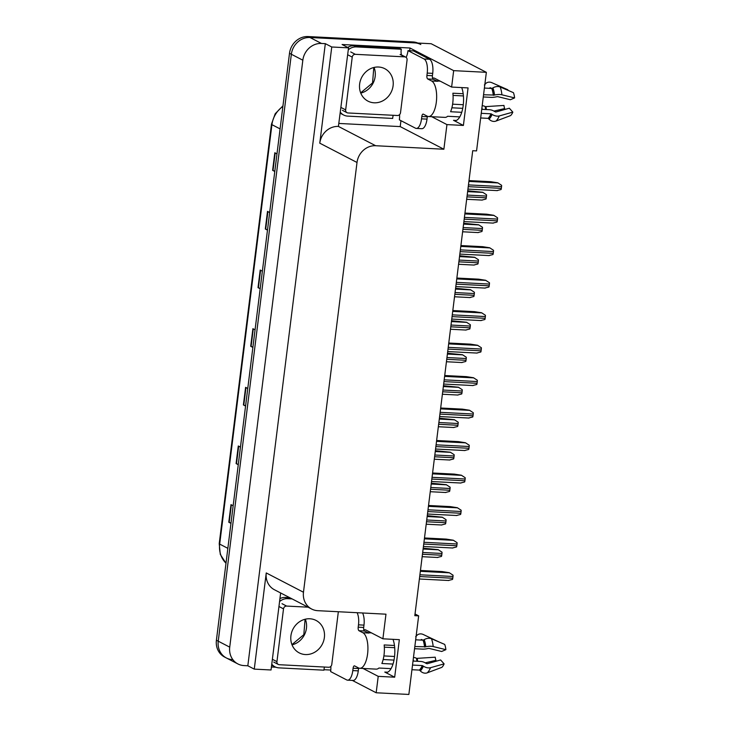 <?xml version="1.0" encoding="UTF-8"?>
<svg xmlns="http://www.w3.org/2000/svg" width="731" height="731" viewBox="0 0 731 731"><rect width="100%" height="100%" fill="white"/><g stroke="black" fill="none" stroke-linecap="round" stroke-linejoin="round"><path stroke-width="1.1" d="M461.7 87.583A19.17 7.666 92.9 0 1 462.65 108.782A19.17 7.666 92.9 0 1 454.865 120.697A19.17 7.666 92.9 0 1 453.512 120.323L463.399 125.44L446.943 124.599L443.872 149.234L375.652 145.725A17.973 16.21 117.4 0 0 357.011 162.474L303.475 592.238A17.973 16.21 117.4 0 0 311.662 609.042A17.973 16.21 117.4 0 0 317.738 610.677L385.968 614.186L382.898 638.812L366.121 630.122A19.17 7.666 -87.1 0 0 364.769 629.738A19.17 7.666 -87.1 0 0 363.791 629.839M330.805 670.053L323.997 669.697M275.952 667.229L271.42 666.992M400.944 120.661L400.213 126.6L339.12 123.457M375.652 145.725L338.416 126.426L348.541 47.853L342.099 44.518L410 48.008L409.662 50.731M303.475 592.238L266.248 572.94L254.269 669.121L271.046 669.98L280.64 592.96M266.248 572.94A17.973 16.21 117.4 0 0 274.427 589.743L311.662 609.042M338.416 126.426A17.973 16.21 117.4 0 0 319.776 143.175L331.755 46.994L325.322 43.659L247.827 665.786L243.99 665.585A17.973 16.21 -62.6 0 1 237.913 663.949A17.973 16.21 -62.6 0 1 229.726 647.145L302.835 60.207A17.973 16.21 -62.6 0 1 321.485 43.458L325.322 43.659M348.541 47.853L331.755 46.994M232.504 659.627A17.973 16.21 -62.6 0 1 226.418 657.991A17.973 16.21 -62.6 0 1 218.24 641.188L291.349 54.249A17.973 16.21 -62.6 0 1 309.99 37.5L431.189 43.732L486.353 72.323L453.668 70.642L410 48.008M362.987 668.454L378.219 676.349L376.173 692.769L408.857 694.45L418.653 615.867L415.025 613.985M376.173 692.769L352.342 680.415M254.269 669.121L247.827 665.786M418.653 615.867L414.815 615.666L472.719 150.714L476.566 150.906L486.353 72.323M443.872 149.234L400.213 126.6M453.668 70.642L451.621 87.062L434.844 78.372A19.17 7.666 -87.1 0 0 433.492 77.989A19.17 7.666 -87.1 0 0 432.514 78.089M431.71 116.704L446.943 124.599M392.976 639.333A19.17 7.666 -87.1 0 1 393.918 660.532A19.17 7.666 -87.1 0 1 386.142 672.447A19.17 7.666 -87.1 0 1 384.789 672.072L394.676 677.198L399.345 639.662L382.898 638.812M394.676 677.198L378.219 676.349M463.399 125.44L468.068 87.912L451.621 87.062M237.913 663.949L226.418 657.991A17.973 16.21 -62.6 0 1 218.24 641.188L291.349 54.249A17.973 16.21 -62.6 0 1 309.99 37.5L414.742 42.891A17.973 16.21 -62.6 0 1 420.818 44.527M230.996 523.085L229.178 522.4A4.797 0.786 -172.9 0 1 228.794 522.226L230.959 523.35M233.152 505.761L230.987 504.637L228.794 522.226M238.297 464.441L236.488 463.746A4.797 0.786 -172.9 0 1 236.095 463.582L238.26 464.706M240.453 447.107L238.288 445.992L236.095 463.582M245.598 405.796L243.788 405.102A4.797 0.786 -172.9 0 1 243.405 404.937L245.57 406.061M247.763 388.463L245.598 387.339L243.405 404.937M274.819 171.209L273.01 170.515A4.797 0.786 -172.9 0 1 272.617 170.35L274.792 171.474M276.976 153.875L274.81 152.752L272.617 170.35M267.519 229.854L265.7 229.159A4.797 0.786 -172.9 0 1 265.316 228.995L267.482 230.119M269.675 212.52L267.509 211.396L265.316 228.995M260.209 288.498L258.399 287.813A4.797 0.786 -172.9 0 1 258.016 287.639L260.181 288.763M262.365 271.174L260.199 270.05L258.016 287.639M252.908 347.143L251.089 346.457A4.797 0.786 -172.9 0 1 250.706 346.284L252.871 347.408M255.064 329.818L252.899 328.694L250.706 346.284M226.418 657.991L224.581 657.041A17.973 16.21 -62.6 0 1 216.403 640.237L289.503 53.299A17.973 16.21 -62.6 0 1 308.153 36.55L412.896 41.932A17.973 16.21 -62.6 0 1 417.858 43.047M423.222 548.168L438.207 549.685L442.008 552.179A2.997 1.197 92.9 0 1 441.963 553.477L441.743 555.231A2.997 1.197 92.9 0 1 441.478 556.419L437.485 557.424M420.444 570.463L442.145 571.578L449.236 572.693L453.037 575.187A2.997 1.197 92.9 0 1 452.992 576.485L452.772 578.239A2.997 1.197 92.9 0 1 452.507 579.427L448.514 580.441M427.269 515.675L442.255 517.192L446.056 519.686A2.997 1.197 92.9 0 1 446.011 520.984L445.791 522.738A2.997 1.197 92.9 0 1 445.526 523.926L441.533 524.94M431.308 483.182L446.303 484.708L450.104 487.193A2.997 1.197 92.9 0 1 450.058 488.491L449.839 490.254A2.997 1.197 92.9 0 1 449.574 491.433L445.581 492.447M435.356 450.689L450.351 452.215L454.152 454.709A2.997 1.197 92.9 0 1 454.106 455.998L453.887 457.761A2.997 1.197 92.9 0 1 453.622 458.94L449.629 459.954M424.492 537.97L446.193 539.094L453.284 540.209L457.085 542.694A2.997 1.197 92.9 0 1 457.039 543.992L456.82 545.755A2.997 1.197 92.9 0 1 456.555 546.934L452.562 547.948M428.53 505.487L450.241 506.601L457.332 507.716L461.133 510.211A2.997 1.197 92.9 0 1 461.087 511.499L460.868 513.263A2.997 1.197 92.9 0 1 460.603 514.45L456.61 515.456M432.578 472.994L454.28 474.108L461.38 475.223L465.181 477.718A2.997 1.197 92.9 0 1 465.135 479.015L464.916 480.77A2.997 1.197 92.9 0 1 464.651 481.957L460.658 482.972M436.626 440.501L458.328 441.615L465.428 442.739L469.229 445.225A2.997 1.197 92.9 0 1 469.183 446.522L468.964 448.286A2.997 1.197 92.9 0 1 468.699 449.464L464.706 450.479M427.379 116.256A2.997 1.197 -87.1 0 0 427.297 116.777L421.814 116.494A2.997 1.197 92.9 0 1 423.112 114.1A2.997 1.197 92.9 0 1 423.331 114.155L427.233 116.183A17.973 7.182 -87.1 0 0 428.503 116.54A17.973 7.182 -87.1 0 0 436.325 102.157A17.973 7.182 -87.1 0 0 431.619 80.995L427.708 78.966A2.997 1.197 92.9 0 1 426.922 75.439L432.414 75.722A2.997 1.197 -87.1 0 0 433.191 79.25L427.708 78.966M463.189 93.732L452.891 93.203A17.973 7.182 92.9 0 1 452.772 103.007A17.973 7.182 92.9 0 1 450.588 111.733L461.736 112.309M483.282 96.958L490.949 97.36A6.588 2.211 174 0 0 496.294 96.83L497.701 96.62L510.384 99.736L514.597 97.908L501.923 94.802A6.588 2.211 174 0 0 494.512 95.048L483.557 94.774M484.388 88.058L491.771 88.433L492.922 87.894A6.588 4.487 -20.9 0 1 500.187 86.998L513.436 92.663A13.779 5.51 -87.1 0 1 514.597 97.908M440.199 81.141L436.48 80.949A17.973 7.182 92.9 0 1 437.65 81.305L433.191 79.25M459.781 116.896L447.646 116.266A17.973 7.182 92.9 0 1 444.96 117.38L428.503 116.54M481.245 113.314L490.985 113.817L492.1 114.411A6.588 4.048 22.8 0 0 499.291 115.937L512.833 112.126A13.779 5.51 -87.1 0 1 510.576 115.599L495.938 121.099A6.588 5.62 -131.6 0 1 489.03 119.144L488.472 118.55A0.603 0.512 48.4 0 0 488.043 118.349L480.669 117.965M453.065 95.405L463.427 95.944M452.608 104.177L463.28 104.725M512.833 112.126L509.333 108.215L495.792 112.026L494.476 111.441A6.588 4.048 22.8 0 0 489.414 109.714L481.747 109.321M462.732 108.343L451.886 107.786M482.195 105.703A6.588 2.211 -6 0 1 485.238 106.653L503.97 105.438A8.224 3.289 -87.1 0 0 504.664 108.563L493.928 111.094M489.487 88.323L489.807 87.921A0.603 0.512 -131.6 0 1 490.41 87.802L491.826 88.433M504.746 109.504L504.664 108.563M507.734 90.224L507.862 89.776L491.908 82.704A6.588 5.62 48.4 0 0 485.877 83.389A6.588 5.62 48.4 0 0 485.329 83.964L484.891 84.504A0.603 0.512 -131.6 0 1 484.827 84.577A18.174 7.264 -87.1 0 1 484.891 84.504M429.563 59.266L424.081 58.983L407.999 50.64L413.481 50.923L429.563 59.266A11.979 4.788 92.9 0 1 432.706 73.374L432.414 75.722M427.297 116.777L427.005 119.116A11.979 4.788 92.9 0 1 421.796 128.702L416.305 128.418A11.979 4.788 92.9 0 1 415.464 128.181L399.373 119.847A11.979 4.788 92.9 0 0 399.565 114.63M424.081 58.983A11.979 4.788 92.9 0 1 427.215 73.091L426.922 75.439M421.814 116.494L421.522 118.842A11.979 4.788 92.9 0 1 416.305 128.418M407.999 50.64A11.979 4.788 92.9 0 1 406.107 57.383M340.39 113.259A11.979 10.81 117.4 0 0 341.368 113.835L343.661 115.023A11.979 10.81 -62.6 0 1 340.5 112.419M393.232 115.288A11.979 10.81 -62.6 0 0 392.693 118.431L347.718 116.119A11.979 10.81 -62.6 0 1 343.661 115.023M401.483 54.944A11.979 10.81 -62.6 0 1 401.31 49.224L399.007 48.036L354.042 45.724A11.979 10.81 117.4 0 0 347.673 47.405M348.294 49.827A11.979 10.81 -62.6 0 1 356.335 46.912L401.31 49.224M358.656 668.006A2.997 1.197 -87.1 0 0 358.574 668.527L353.091 668.244A2.997 1.197 92.9 0 1 354.389 665.85A2.997 1.197 92.9 0 1 354.599 665.904L358.51 667.933A17.973 7.182 -87.1 0 0 359.78 668.289A17.973 7.182 -87.1 0 0 367.592 653.907A17.973 7.182 -87.1 0 0 362.896 632.744L358.985 630.716A2.997 1.197 92.9 0 1 358.199 627.189L363.691 627.472A2.997 1.197 -87.1 0 0 364.467 630.999L358.985 630.716M394.466 645.482L384.168 644.952A17.973 7.182 92.9 0 1 384.049 654.757A17.973 7.182 92.9 0 1 381.865 663.492L393.013 664.059M414.559 648.708L422.226 649.11A6.588 2.211 174 0 0 427.571 648.58L428.978 648.37L441.661 651.485L445.873 649.667L433.2 646.551A6.588 2.211 174 0 0 425.789 646.798L414.833 646.533M415.665 639.808L423.048 640.182L424.199 639.643A6.588 4.487 -20.9 0 1 431.464 638.748L444.713 644.413A13.779 5.51 -87.1 0 1 445.873 649.667M367.757 632.708A17.973 7.182 92.9 0 1 368.927 633.055L364.467 630.999M391.058 668.646L378.923 668.024A17.973 7.182 92.9 0 1 376.227 669.13L359.78 668.289M412.522 665.064L422.253 665.566L423.377 666.16A6.588 4.048 22.8 0 0 430.559 667.686L444.11 663.876A13.779 5.51 -87.1 0 1 441.853 667.348L427.215 672.849A6.588 5.62 -131.6 0 1 420.307 670.894L419.749 670.309A0.603 0.512 48.4 0 0 419.32 670.099L411.946 669.715M384.342 647.154L394.703 647.693M383.885 655.926L394.557 656.475M444.11 663.876L440.61 659.965L427.059 663.775L425.753 663.191A6.588 4.048 22.8 0 0 420.69 661.464L413.015 661.071M394.009 660.093L383.163 659.536M413.472 657.452A6.588 2.211 -6 0 1 416.515 658.403L435.247 657.187A8.224 3.289 -87.1 0 0 435.941 660.312L425.204 662.853M420.764 640.073L421.083 639.671A0.603 0.512 -131.6 0 1 421.686 639.561L423.103 640.192M436.023 661.253L435.941 660.312M439.011 641.973L423.176 634.453A6.588 5.62 48.4 0 0 417.154 635.138A6.588 5.62 48.4 0 0 416.606 635.714L416.167 636.253A0.603 0.512 -131.6 0 1 416.103 636.326A18.174 7.264 -87.1 0 1 416.167 636.253M362.576 612.98A11.979 4.788 92.9 0 1 363.974 625.124L363.691 627.472M358.574 668.527L358.281 670.866A11.979 4.788 92.9 0 1 353.073 680.451L347.581 680.168A11.979 4.788 92.9 0 1 346.741 679.94L330.65 671.597A11.979 4.788 92.9 0 0 330.832 666.38M357.094 612.697A11.979 4.788 92.9 0 1 358.492 624.841L358.199 627.189M353.091 668.244L352.799 670.592A11.979 4.788 92.9 0 1 347.581 680.168M271.667 665.009A11.979 10.81 117.4 0 0 272.645 665.585L274.938 666.782A11.979 10.81 -62.6 0 1 271.768 664.168M324.509 667.047A11.979 10.81 -62.6 0 0 323.961 670.181L278.995 667.869A11.979 10.81 -62.6 0 1 274.938 666.782M289.787 597.702L285.318 597.474A11.979 10.81 117.4 0 0 279.936 598.607M279.571 601.576A11.979 10.81 -62.6 0 1 287.612 598.662L292.089 598.899M374.144 102.797A18.275 16.475 117.4 0 0 392.346 89.219A18.275 16.475 117.4 0 0 384.78 68.687A18.275 16.475 117.4 0 0 378.594 67.024A18.275 16.475 117.4 0 0 360.383 80.611A18.275 16.475 117.4 0 0 367.958 101.134A18.275 16.475 117.4 0 0 374.144 102.797M355.339 54.322A2.997 2.705 117.4 0 0 352.232 57.109L345.662 109.897A2.997 2.705 117.4 0 0 348.038 112.967L397.399 115.507A2.997 2.705 117.4 0 0 400.506 112.711L407.076 59.933A2.997 2.705 117.4 0 0 404.7 56.863L355.339 54.322L350.743 51.938M305.412 654.556A18.275 16.475 117.4 0 0 323.623 640.968A18.275 16.475 117.4 0 0 316.048 620.436A18.275 16.475 117.4 0 0 309.871 618.773A18.275 16.475 117.4 0 0 291.66 632.361A18.275 16.475 117.4 0 0 299.235 652.884A18.275 16.475 117.4 0 0 305.412 654.556M308.062 607.178L286.616 606.072A2.997 2.705 117.4 0 0 283.509 608.859L276.939 661.646A2.997 2.705 117.4 0 0 279.315 664.717L328.667 667.257A2.997 2.705 117.4 0 0 331.783 664.461L338.343 611.737M439.404 418.205L454.39 419.722L458.2 422.216A2.997 1.197 92.9 0 1 458.145 423.514L457.926 425.268A2.997 1.197 92.9 0 1 457.67 426.456L453.677 427.471M443.452 385.712L458.438 387.229L462.239 389.724A2.997 1.197 92.9 0 1 462.193 391.021L461.974 392.785A2.997 1.197 92.9 0 1 461.718 393.963L457.725 394.978M447.5 353.219L462.485 354.745L466.287 357.24A2.997 1.197 92.9 0 1 466.241 358.528L466.022 360.292A2.997 1.197 92.9 0 1 465.766 361.47L461.764 362.485M440.674 408.017L462.376 409.132L469.476 410.246L473.277 412.741A2.997 1.197 92.9 0 1 473.231 414.029L473.012 415.793A2.997 1.197 92.9 0 1 472.747 416.972L468.754 417.986M444.722 375.524L466.424 376.639L473.514 377.753L477.325 380.248A2.997 1.197 92.9 0 1 477.27 381.545L477.051 383.3A2.997 1.197 92.9 0 1 476.795 384.488L472.802 385.493M448.77 343.031L470.472 344.146L477.562 345.26L481.363 347.755A2.997 1.197 92.9 0 1 481.318 349.053L481.099 350.807A2.997 1.197 92.9 0 1 480.843 351.995L476.85 353.009M451.548 320.726L466.533 322.252L470.335 324.747A2.997 1.197 92.9 0 1 470.289 326.044L470.07 327.799A2.997 1.197 92.9 0 1 469.805 328.987L465.811 329.992M455.596 288.242L470.581 289.759L474.382 292.254A2.997 1.197 92.9 0 1 474.337 293.551L474.117 295.306A2.997 1.197 92.9 0 1 473.852 296.494L469.859 297.508M459.644 255.749L474.629 257.275L478.43 259.761A2.997 1.197 92.9 0 1 478.385 261.058L478.165 262.822A2.997 1.197 92.9 0 1 477.9 264.001L473.907 265.015M463.692 223.257L478.677 224.782L482.478 227.277A2.997 1.197 92.9 0 1 482.433 228.565L482.213 230.329A2.997 1.197 92.9 0 1 481.948 231.508L477.955 232.522M467.73 190.773L482.725 192.29L486.526 194.784A2.997 1.197 92.9 0 1 486.48 196.082L486.261 197.836A2.997 1.197 92.9 0 1 485.996 199.024L482.003 200.038M452.818 310.538L474.52 311.653L481.61 312.777L485.411 315.262A2.997 1.197 92.9 0 1 485.366 316.56L485.146 318.323A2.997 1.197 92.9 0 1 484.891 319.502L480.888 320.516M456.866 278.054L478.567 279.169L485.658 280.284L489.459 282.778A2.997 1.197 92.9 0 1 489.414 284.067L489.194 285.83A2.997 1.197 92.9 0 1 488.929 287.018L484.936 288.023M460.914 245.561L482.615 246.676L489.706 247.791L493.507 250.285A2.997 1.197 92.9 0 1 493.462 251.583L493.242 253.337A2.997 1.197 92.9 0 1 492.977 254.525L488.984 255.539M464.953 213.068L486.663 214.183L493.754 215.298L497.555 217.792A2.997 1.197 92.9 0 1 497.509 219.09L497.29 220.853A2.997 1.197 92.9 0 1 497.025 222.032L493.032 223.046M469 180.575L490.702 181.699L497.802 182.814L501.603 185.309A2.997 1.197 92.9 0 1 501.557 186.597L501.338 188.36A2.997 1.197 92.9 0 1 501.073 189.539L497.08 190.553M453.512 120.323L456.254 120.46M321.485 43.458L308.153 36.55M302.835 60.207L289.503 53.299M229.726 647.145L216.403 640.237M357.011 162.474L319.776 143.175M384.789 672.072L387.531 672.209M225.989 563.254L220.305 554.427L219.218 543.645A5.994 0.987 7.1 0 0 219.684 544.102A23.968 21.61 117.4 0 0 225.998 563.199M282.888 106.452A23.968 21.61 117.4 0 0 271.923 124.663A5.994 0.987 -172.9 0 1 271.466 124.206L275.203 113.734L282.961 105.867M280.092 128.894L271.923 124.663L219.684 544.102L227.844 548.332M412.896 41.932L414.742 42.891M251.089 346.457L253.282 328.895M258.399 287.813L260.583 270.242M265.7 229.159L267.893 211.597M273.01 170.515L275.194 152.953M243.788 405.102L245.972 387.54M236.488 463.746L238.671 446.184M229.178 522.4L231.371 504.829M422.463 554.244L441.743 555.231M422.682 552.481L441.963 553.477M423.112 549.018L438.436 549.803M419.685 576.54L452.772 578.239M419.905 574.785L452.992 576.485M420.334 571.313L449.464 572.812M426.511 521.751L445.791 522.738M426.73 519.988L446.011 520.984M427.16 516.525L442.483 517.31M430.559 489.258L449.839 490.254M430.778 487.504L450.058 488.491M431.208 484.032L446.531 484.827M434.607 456.765L453.887 457.761M434.826 455.011L454.106 455.998M435.256 451.548L450.579 452.334M423.733 544.056L456.82 545.755M423.953 542.292L457.039 543.992M424.382 538.829L453.512 540.328M427.781 511.563L460.868 513.263M428 509.799L461.087 511.499M428.43 506.336L457.56 507.835M431.829 479.07L464.916 480.77M432.048 477.316L465.135 479.015M432.478 473.843L461.608 475.342M435.868 446.577L468.964 448.286M436.087 444.823L469.183 446.522M436.526 441.36L465.656 442.858M493.288 95.277A17.973 7.182 -87.1 0 0 491.771 88.433M431.619 80.995L437.101 81.278M488.043 118.349A17.973 7.182 -87.1 0 0 490.985 113.817M481.93 107.822A11.979 4.788 -87.1 0 0 482.314 109.348M485.238 106.653A14.172 5.665 -87.1 0 0 485.695 109.522M485.494 106.89A14.775 5.912 -87.1 0 0 485.896 109.531M486.051 106.973A14.931 5.967 -87.1 0 0 486.435 109.559M490.41 87.802A14.931 5.967 -87.1 0 0 489.88 88.341M495.938 121.099A20.495 8.196 -87.1 0 0 499.291 115.937M501.923 94.802A20.495 8.196 -87.1 0 0 500.187 86.998M489.03 119.144A18.778 7.511 -87.1 0 0 492.1 114.411M494.512 95.048A18.778 7.511 -87.1 0 0 492.922 87.894M485.329 83.964A18.778 7.511 -87.1 0 0 484.845 84.44M488.472 118.55A18.174 7.264 -87.1 0 0 491.442 113.972M493.772 95.231A18.174 7.264 -87.1 0 0 492.237 88.314M432.706 73.374L427.215 73.091M421.522 118.842L427.005 119.116M356.335 46.912L354.042 45.724M424.565 647.026A17.973 7.182 -87.1 0 0 423.048 640.182M362.896 632.744L368.378 633.028M419.32 670.099A17.973 7.182 -87.1 0 0 422.253 665.566M413.207 659.572A11.979 4.788 -87.1 0 0 413.591 661.098M416.515 658.403A14.172 5.665 -87.1 0 0 416.972 661.272M416.771 658.64A14.775 5.912 -87.1 0 0 417.173 661.281M417.328 658.722A14.931 5.967 -87.1 0 0 417.712 661.308M421.686 639.561A14.931 5.967 -87.1 0 0 421.157 640.091M427.215 672.849A20.495 8.196 -87.1 0 0 430.559 667.686M433.2 646.551A20.495 8.196 -87.1 0 0 431.464 638.748M420.307 670.894A18.778 7.511 -87.1 0 0 423.377 666.16M425.789 646.798A18.778 7.511 -87.1 0 0 424.199 639.643M416.606 635.714A18.778 7.511 -87.1 0 0 416.122 636.198M419.749 670.309A18.174 7.264 -87.1 0 0 422.719 665.722M425.049 646.981A18.174 7.264 -87.1 0 0 423.514 640.064M363.974 625.124L358.492 624.841M352.799 670.592L358.281 670.866M287.612 598.662L285.318 597.474M374.053 67.444A18.275 16.475 -62.6 0 1 360.758 93.093M352.232 57.109L347.682 54.752M345.662 109.897L341.103 107.53M404.7 56.863L400.104 54.478M305.33 619.194A18.275 16.475 -62.6 0 1 292.034 644.843M283.509 608.859L278.95 606.502M286.616 606.072L282.02 603.687M276.939 661.646L272.38 659.28M438.646 424.282L457.926 425.268M438.865 422.518L458.145 423.514M439.304 419.055L454.627 419.841M442.694 391.789L461.974 392.785M442.913 390.034L462.193 391.021M443.351 386.562L458.666 387.348M446.742 359.296L466.022 360.292M446.961 357.541L466.241 358.528M447.39 354.078L462.714 354.864M439.916 414.093L473.012 415.793M440.135 412.33L473.231 414.029M440.574 408.867L469.704 410.365M443.964 381.6L477.051 383.3M444.183 379.837L477.27 381.545M444.612 376.374L473.752 377.872M448.012 349.107L481.099 350.807M448.231 347.353L481.318 349.053M448.66 343.881L477.791 345.379M450.789 326.812L470.07 327.799M451.009 325.048L470.289 326.044M451.438 321.585L466.762 322.371M454.837 294.319L474.117 295.306M455.057 292.555L474.337 293.551M455.486 289.092L470.81 289.878M458.885 261.826L478.165 262.822M459.105 260.072L478.385 261.058M459.534 256.599L474.858 257.394M462.933 229.333L482.213 230.329M463.152 227.579L482.433 228.565M463.582 224.115L478.906 224.901M466.981 196.849L486.261 197.836M467.2 195.086L486.48 196.082M467.63 191.623L482.953 192.408M452.06 316.624L485.146 318.323M452.279 314.86L485.366 316.56M452.708 311.397L481.839 312.895M456.107 284.131L489.194 285.83M456.327 282.367L489.414 284.067M456.756 278.904L485.887 280.402M460.155 251.638L493.242 253.337M460.375 249.883L493.462 251.583M460.804 246.411L489.934 247.91M464.203 219.145L497.29 220.853M464.423 217.39L497.509 219.09M464.852 213.927L493.982 215.417M468.251 186.661L501.338 188.36M468.47 184.897L501.557 186.597M468.9 181.434L498.03 182.933M219.218 543.645L271.466 124.206M422.152 556.684L437.778 557.488M419.375 578.989L448.807 580.505M426.2 524.2L441.826 525.004M430.248 491.707L445.864 492.511M434.296 459.214L449.912 460.018M423.423 546.496L452.854 548.012M427.471 514.012L456.902 515.519M431.518 481.519L460.95 483.036M435.566 449.026L464.989 450.543M484.379 84.979L485.877 83.389M367.757 632.699L371.476 632.891M415.656 636.728L417.154 635.138M360.666 92.855L372.554 82.932L373.806 67.508M347.024 112.693L342.428 110.317M405.714 57.128L401.118 54.752M291.943 644.605L303.822 634.682L305.083 619.258M278.301 664.442L273.705 662.067M438.344 426.73L453.96 427.525M442.392 394.237L458.008 395.042M446.44 361.744L462.056 362.549M439.614 416.542L469.037 418.05M443.662 384.049L473.085 385.557M447.71 351.556L477.133 353.073M450.488 329.252L466.104 330.056M454.536 296.768L470.152 297.572M458.575 264.275L474.2 265.079M462.622 231.782L478.248 232.586M466.67 199.298L482.286 200.093M451.758 319.063L481.181 320.58M455.797 286.579L485.229 288.087M459.845 254.086L489.277 255.594M463.893 221.594L493.324 223.11M467.941 189.101L497.372 190.617"/></g></svg>
